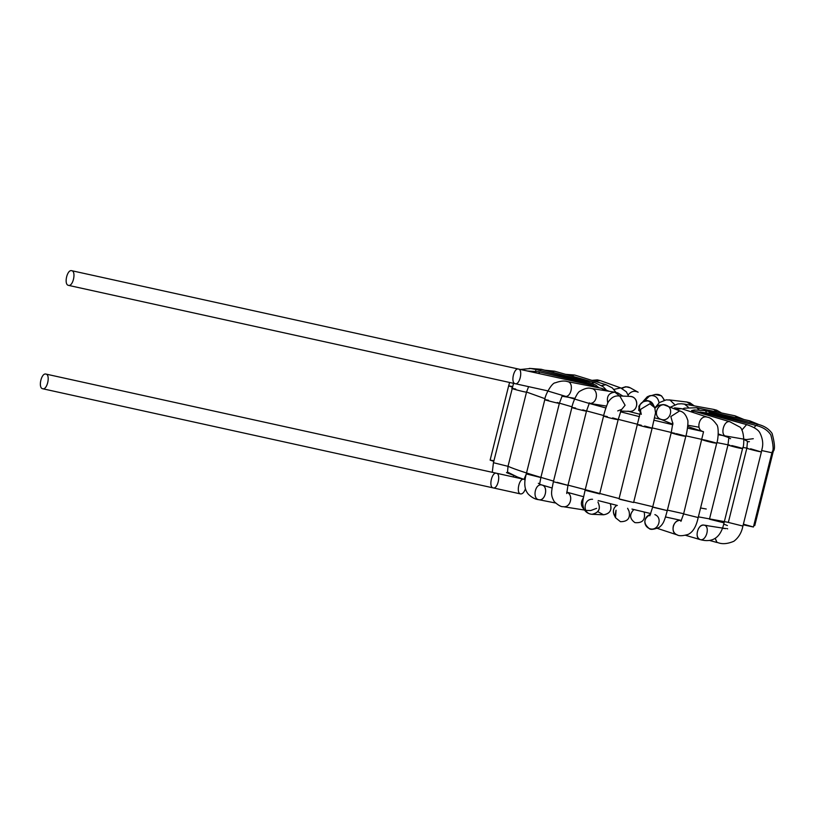 <?xml version="1.0" encoding="UTF-8"?>
<svg xmlns="http://www.w3.org/2000/svg" width="815" height="815" viewBox="0 0 815 815"><rect width="100%" height="100%" fill="white"/><g stroke="black" fill="none" stroke-linecap="round" stroke-linejoin="round"><path stroke-width="1.22" d="M68.246 285.311L68.45 285.362C73.136 286.768 76.386 271.252 71.679 270.692C67.156 269.327 63.743 284.211 68.246 285.311M68.45 285.362L515.212 383.702C519.899 385.098 523.149 369.592 518.442 369.032C523.149 369.592 519.899 385.098 515.212 383.702L515.009 383.651C510.506 382.541 513.919 367.657 518.442 369.032L591.486 385.108L593.177 386.667M42.472 388.684L42.675 388.745C47.362 390.14 50.611 374.625 45.905 374.065C41.382 372.7 37.969 387.583 42.472 388.684M45.905 374.065L496.416 473.23C501.133 473.79 497.873 489.306 493.187 487.9L493.187 487.9C497.873 489.306 501.133 473.79 496.416 473.23C491.893 471.854 488.48 486.749 492.983 487.849M524.014 479.312L496.416 473.23M523.668 479.23C518.951 478.262 515.997 493.401 520.591 493.931C522.517 494.084 524.147 492.362 525.471 488.755C524.147 492.362 522.517 494.084 520.591 493.931L520.388 493.88M525.094 480.137L524.351 479.464L525.094 480.137M557.134 482.337L567.963 485.363L557.134 482.337M563.073 506.665C570.836 508.387 573.719 494.389 566.72 492.189C573.974 494.827 570.612 508.173 563.084 506.665C561.311 507.022 558.397 505.382 554.332 501.734C550.37 494.96 551.297 492.168 553.385 481.726C551.297 492.168 550.37 494.96 554.332 501.734C558.397 505.382 561.311 507.022 563.073 506.665L584.498 510.047L563.084 506.665M509.63 382.469L508.642 385.872L512.482 386.504L508.642 385.872L490.131 460.129L493.778 461.361L490.131 460.129L493.778 461.361L490.131 460.129L493.931 460.75L490.131 460.129L508.642 385.872L512.309 387.115M520.479 369.48L530.708 368.512L535.954 369.501L535.679 371.131M526.286 473.912L540.865 477.549L539.601 484.253L541.761 484.976C534.946 483.264 532.134 498.872 538.847 499.707C545.113 501.307 548.597 487.299 542.464 485.18C548.322 486.963 545.429 501.347 538.847 499.707L555.433 502.987L538.847 499.707C535.424 499.422 531.971 497.639 528.487 494.348C524.452 489.907 523.719 483.101 526.286 473.912L544.797 399.666L548.546 400.267C533.183 397.17 568.279 406.125 557.266 402.508M617.719 410.913L621.407 409.466L618.167 419.644L599.657 493.9L585.078 490.263C582.817 501.286 581.706 502.295 583.978 509.141C580.718 505.881 580.535 502.091 583.418 497.792M583.846 381.502L583.54 382.327L583.846 381.502L583.54 382.327L583.846 381.502L593.921 385.729L583.846 381.502L583.723 382.378L583.846 381.502L535.954 369.501L583.846 381.502M539.52 373.667L538.786 371.752L585.404 382.775L584.294 383.529L585.404 382.775L586.056 383.916M597.976 511.749L603.538 514.785C609.854 513.827 612.106 510.129 610.282 503.69C612.238 509.946 609.987 513.644 603.538 514.785L591.945 514.296C588.359 513.929 585.71 512.207 583.978 509.141C585.71 512.207 588.359 513.929 591.945 514.296C598.923 512.788 600.93 508.703 597.945 502.05C601.042 508.713 599.035 512.788 591.945 514.296L590.447 514.061C582.317 512.34 583.856 498.617 592.576 499.279M619.94 499.31L633.601 502.529L619.94 499.31M615.519 517.729L614.133 514.917C612.676 510.811 613.552 507.623 616.782 505.331C613.44 507.877 612.564 511.076 614.133 514.917L615.519 517.729L616.048 510.21L614.958 516.16L615.529 517.739L620.449 521.692C627.744 521.692 630.596 518.157 628.997 511.097L627.611 508.285L628.997 511.097M653.62 507.388L667.271 510.608L653.62 507.388M667.271 510.608L685.792 436.361L676.328 433.641C686.077 436.127 687.982 436.83 682.043 435.75C674.015 434.008 666.548 431.461 674.963 433.336L671.214 432.724L652.703 506.981L649.83 515.834L652.703 506.981L667.271 510.608C664.347 521.254 663.512 523.75 659.335 527.346C653.824 529.556 650.421 529.944 649.148 528.497C643.066 523.352 643.514 518.625 650.513 514.326C647.049 515.569 645.154 517.943 644.838 521.457C644.767 524.636 646.203 526.979 649.148 528.497L650.207 528.843C658.255 531.125 663.064 517.668 654.893 514.622L654.883 514.611M594.767 381.237L600.309 380.605L620.673 387.899L613.95 389.407M570.592 375.735L574.677 375.043L605.983 384.7L601.623 385.577M551.704 372.058L554.557 371.202L594.492 382.5L591.965 383.101M539.662 370.428L541.343 369.307L586.943 381.41L585.69 382.011M606.503 406.084L589.133 403.333C597.599 404.556 599.208 389.203 591.201 388.449L614.907 392.198C608.754 392.83 606.38 396.457 607.776 403.089C606.38 396.457 608.754 392.83 614.907 392.198L619.614 395.958M588.593 403.262L589.439 402.855L586.474 411.106L567.963 485.363L566.72 493.544L567.963 485.363L553.385 481.726L571.896 407.469L575.645 408.081C559.874 404.994 598.455 414.58 582.786 409.853M620.999 410.271L625.105 405.259L619.848 396.131L618.351 395.907L629.944 396.396C638.97 396.222 639.113 412.105 629.312 411.402L627.815 411.178M629.944 396.396L631.442 396.62C639.571 398.341 638.033 412.074 629.312 411.402L620.694 411.045M639.907 411.555C635.201 403.242 649.463 395.907 653.386 404.902C650.329 400.99 647.232 399.717 644.115 401.072C639.897 404.372 638.206 406.41 639.062 407.205L638.726 410.556L639.062 407.205C638.206 406.41 639.897 404.372 644.115 401.072C647.232 399.717 650.329 400.99 653.386 404.902L648.465 400.949C641.161 400.949 638.318 404.485 639.907 411.544L640.386 412.512M640.549 411.595L640.753 409.242L649.85 403.761L654.781 407.734L655.525 412.889L652.112 428.272L633.601 502.529L619.023 498.892L640.59 411.259L641.293 414.356M661.719 419.562L660.659 419.226C651.735 415.854 658.418 401.459 666.405 405.34C674.586 408.386 669.777 421.854 661.719 419.562M672.844 424.269L660.659 419.226C652.489 416.18 657.298 402.712 665.356 405.004L663.278 404.556L658.622 405.299L654.954 408.111L658.622 405.299L663.278 404.556L680.668 411.249L679.608 410.903L670.837 416.567L672.884 423.81M634.895 522.598C629.547 518.758 629.211 514.397 633.866 509.538C629.251 514.418 629.598 518.768 634.885 522.598L634.966 522.629C642.566 523.301 645.633 519.766 644.166 512.014M676.328 409.446L681.381 408.631L674.514 407.867L681.381 408.631L676.328 409.446M687.503 428.109L703.284 431.593C695.307 430.3 699.138 414.947 706.921 417.036L707.451 417.178C710.344 417.575 713.39 420 716.579 424.462C718.891 426.184 718.524 438.704 716.701 443.299L698.19 517.556L683.612 513.919L698.19 517.556L683.612 513.919L703.528 431.797L687.717 426.52M676.99 534.834L657.481 528.426L676.99 534.834C679.058 536.148 682.787 536.005 688.176 534.395C692.944 532.114 696.275 526.5 698.19 517.556C696.275 526.5 692.944 532.114 688.176 534.395C682.787 536.005 679.058 536.148 677 534.834C669.716 532.796 673.424 518.931 680.79 520.347C677.265 520.245 674.789 522.099 673.363 525.879C672.395 530.249 673.608 533.224 677 534.834L677.52 534.976M690.957 411.769L694.115 411.208L690.957 411.769M726.145 436.27C719.828 435.485 723.659 420.122 729.771 421.712L739.185 426.724C744.278 428.435 744.686 445.805 742.547 448.576L724.036 522.833L709.457 519.196L724.036 522.833L709.457 519.196L727.978 444.949L728.834 437.624L718.28 433.967M704.303 525.155L707.277 525.593L704.303 525.155C701.878 524.779 699.861 526.072 698.251 529.057C696.275 534.334 696.876 537.839 700.065 539.571L700.37 539.642C706.198 541.17 710.323 526.663 704.354 525.166M703.64 525.033C697.732 524.239 694.298 538.246 700.065 539.571C707.542 541.649 719.767 542.505 724.036 522.833C719.767 542.505 707.542 541.649 700.065 539.571L685.659 535.333L700.065 539.571M701.572 413.399L703.447 412.787L695.501 411.616L703.447 412.787L701.572 413.399M741.844 430.106L746.622 424.595C753.865 426.978 758.286 429.739 759.906 432.867C765.183 443.574 761.424 449.676 761.424 451.805L742.913 526.062L728.335 522.425L742.913 526.062L728.335 522.425L746.846 448.179L747.487 441.322L743.922 439.468M716.884 542.464L709.529 540.447L716.884 542.464C717.679 542.036 722.467 546.111 733.836 541.282C738.573 537.737 741.599 532.664 742.913 526.062C741.599 532.664 738.573 537.737 733.836 541.282C722.467 546.111 717.679 542.036 716.884 542.464L715.213 538.308L717.047 542.495M754.242 427.692L755.79 425.399L708.602 413.225L707.807 413.979L708.602 413.225L708.948 414.295M761.719 450.552L771.927 452.753L753.417 526.999L743.392 524.157L753.417 526.999L743.229 524.809M709.345 413.419L709.182 412.492L709.345 413.419M772.274 451.265L773.272 451.327L754.761 525.583L753.783 525.522M706.238 411.87L705.118 410.628L694.38 409.945L691.589 410.577L694.38 409.945L705.118 410.628L706.238 411.87M699.015 409.741L696.672 407.755L684.406 408.162L682.471 408.987L684.406 408.162L696.672 407.755L699.015 409.741M688.339 407.255L684.427 404.097L681.391 403.761L677.662 403.995L670.592 407.072L677.662 403.995L681.391 403.761L684.895 404.209L688.339 407.255M706.259 509.018L700.574 507.969L706.259 509.018M674.82 404.749L670.022 400.073L666.222 399.859L659.467 402.549L654.852 407.897L659.467 402.549L666.222 399.859L670.022 400.073L674.82 404.749M659.06 402.865C658.082 397.465 655.036 395.071 649.932 395.683C655.026 395.061 658.082 397.455 659.06 402.865C658.082 397.455 655.026 395.061 649.912 395.683L644.39 400.98M622.09 388.49C624.922 386.605 627.642 386.381 630.229 387.808L638.135 392.209C634.386 390.395 631.065 391.302 628.182 394.929C631.065 391.302 634.386 390.395 638.145 392.219L638.135 392.209C634.386 390.395 631.065 391.302 628.182 394.929M600.309 380.605L597.334 379.872L591.934 380.371M574.677 375.043L565.63 374.329M554.557 371.202L544.685 370.193M541.343 369.307L529.363 368.38M564.265 396.253L564.622 396.335C571.447 398.046 574.259 382.439 567.535 381.603L601.602 388.337L604.536 390.558M540.865 477.549L559.375 403.293L562.044 396.222L574.85 398.362M567.535 381.603L567.535 381.603C564.54 380.534 560.445 380.941 555.249 382.826C551.969 382.612 544.858 395.244 544.797 399.666M591.201 388.449L591.201 388.449C588.44 387.492 584.742 388.378 580.097 391.098C577.55 391.699 572.558 402.569 571.896 407.469M618.351 395.907L618.351 395.907C614.704 395.754 611.586 397.455 608.988 401.011C608.051 400.949 603.966 413.358 603.589 416.007L585.078 490.263M607.338 416.618C598.933 414.743 606.401 417.29 614.418 419.032C619.818 420.102 619.227 419.725 612.646 417.901M641.283 425.247C632.878 423.372 640.346 425.919 648.363 427.661C654.15 428.772 652.897 428.232 644.614 426.031M671.214 432.724L672.884 422.914M705.444 440.182C697.345 438.409 705.709 441.16 713.38 442.779C718.698 443.655 716.191 442.81 705.872 440.273M729.792 445.153C723.282 443.88 734.814 447.272 740.733 448.372C743.922 448.719 740.927 447.781 731.727 445.55M747.569 448.199C743.127 447.517 756.982 451.306 760.701 451.785L750.595 448.78M771.927 452.753L771.927 452.743C773.802 450.807 773.445 444.858 770.837 434.925C767.679 430.137 762.667 426.958 755.79 425.399M773.272 451.327L773.272 451.327C775.177 449.35 774.79 443.401 772.111 433.468C768.718 428.609 763.645 425.491 756.88 424.116L757.003 425.725M759.692 424.89L749.79 420.846L751.094 422.71M743.952 419.501L735.008 415.813L737.473 418.024M721.642 413.001L716.67 410.19L713.583 409.385L717.241 412.074M694.278 405.88L689.969 402.793L686.923 402.029L691.996 405.473M649.912 395.683L647.283 396.783L642.954 401.591L647.283 396.783L655.097 394.501C659.478 393.808 662.463 395.733 664.052 400.267M538.786 371.752L527.315 370.988M513.745 477.04L513.369 475.4M513.012 475.125L506.482 472.629L507.46 472.863L508.02 466.333L493.442 462.706L492.27 472.313M515.712 389.061C501.959 386.127 528.303 393.299 526.337 391.944M546.264 390.538L588.613 403.262M589.102 403.394L605.851 407.958M620.419 411.789L639.48 416.648M654.068 420.245L672.803 424.727M718.229 434.711L746.346 439.58L753.305 438.704M628.548 411.371L640.009 414.305M661.118 419.419L654.608 417.881L661.179 419.44M687.84 425.236L699.005 427.223M526.541 392.035L545.041 398.718M559.416 403.15L572.059 406.838M586.525 410.892L603.711 415.538M618.239 419.358L637.625 424.289M652.204 427.895L671.275 432.459M685.914 435.852L702.173 439.468M716.874 442.586L728.009 444.817M742.811 447.466L746.866 448.097M526.235 474.136L524.014 479.312L525.155 479.699M539.907 484.395L552.091 488.002M566.72 492.148L583.611 496.743L566.72 492.158M598.179 500.573L617.352 505.463L598.179 500.583M650.788 513.582L631.941 509.069L650.788 513.572M665.498 516.955L681.432 520.469L665.498 516.965M706.737 525.614L725.798 528.589M727.398 525.553L723.71 524.086M508.03 466.292C514.581 469.318 529.75 474.248 553.538 481.084M568.014 485.149L619.115 498.546M633.693 502.142L652.764 506.716M667.404 510.109L683.653 513.725M698.363 516.842L728.355 522.354M71.679 270.692L518.442 369.032M42.675 388.745L520.591 493.931M596.621 508.336L590.743 510.536L586.79 510.414M585.404 382.775L593.126 385.505L585.404 382.775M605.983 384.7L612.33 387.909L616.038 392.423M594.492 382.5L603.151 386.677L605.952 389.611L603.151 386.677L594.492 382.5M586.943 381.41L595.653 385.047L598.943 387.746M507.297 471.997L517.474 477.03L525.145 479.74M601.602 388.337L609.223 391.302M538.348 483.295L539.235 483.815M614.907 392.198L617.811 392.932L622.894 396.1L617.811 392.932L614.907 392.198M603.538 514.785L591.945 514.296M654.771 407.724L653.386 404.912M680.668 411.249C683.775 412.217 686.067 415.029 687.554 419.694C688.685 420.805 687.065 432.653 685.792 436.361M707.451 417.178L681.381 408.631M683.612 513.919L680.902 521.386L683.612 513.919M730.586 438.684L729.384 438.226M730.077 421.783L694.115 411.208M748.211 441.699L749.403 441.659M746.622 424.595L703.447 412.787M722.355 528.334L725.9 528.528M727.652 528.864L726.919 528.538M708.602 413.225L700.085 412.023L708.602 413.225M756.88 424.116L709.182 412.492M749.79 420.846L705.118 410.628M735.008 415.813L696.672 407.755M713.583 409.385L684.427 404.097M686.923 402.029L669.105 399.89M655.097 394.501L661.434 395.784L664.47 400.165M630.229 387.808L625.757 386.707L621.275 388.134M620.673 387.899L626.368 391.821L628.63 396.345L626.368 391.821L620.673 387.899M515.212 383.702L547.853 390.884M591.486 385.108L599.117 387.848M508.02 466.333L526.531 392.086L528.609 386.646M493.442 462.706L513.552 383.335M539.917 484.416L552.091 488.012M722.396 528.222L725.472 528.609M628.599 411.371L640.019 414.295"/></g></svg>
